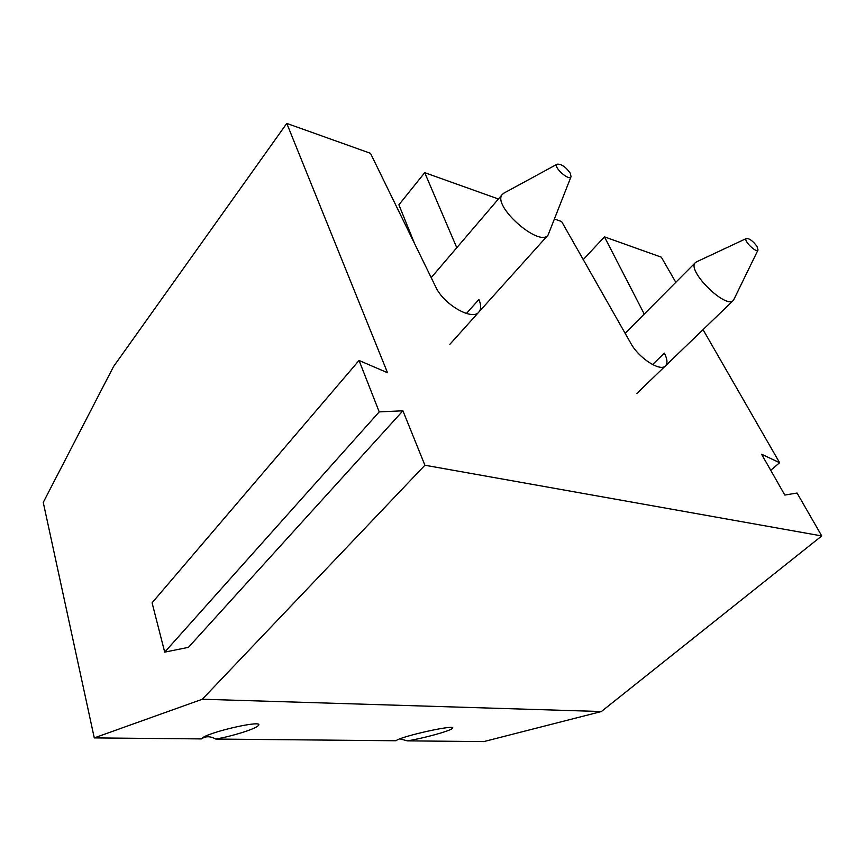 <?xml version="1.0" encoding="UTF-8"?>
<svg xmlns="http://www.w3.org/2000/svg" width="865" height="865" viewBox="0 0 865 865"><rect width="100%" height="100%" fill="white"/><g stroke="black" fill="none" stroke-linecap="round" stroke-linejoin="round"><path stroke-width="1.3" d="M215.796 739.056C210.281 736.05 205.513 736.007 201.502 738.915L201.837 738.505C206.389 732.493 266.334 718.761 258.105 725.778C254.959 729.152 231.506 736.418 215.796 739.056L395.932 740.754C400.873 736.212 459.185 723.421 452.222 728.535C449.551 731.163 423.18 738.353 407.393 740.862L483.838 741.586L601.359 711.538L821.75 535.943L797.065 493.039L784.815 495.061L761.568 454.212L779.614 462.721L703.04 329.651M675.803 282.325L661.325 257.165L604.451 236.859L644.252 314.06M652.588 364.576L664.385 353.115C667.358 359.072 667.737 363.311 665.509 365.83C660.492 372.091 638.813 358.175 630.888 343.427L561.634 221.57L554.595 219.05M498.435 198.993L424.715 172.676L456.785 247.714M466.419 313.487L478.907 299.485C481.189 304.999 481.2 309.151 478.94 311.973C472.647 321.131 443.669 304.599 435.776 287.018L370.479 153.3L286.769 123.414L113.51 366.609L43.25 502.414L94.274 737.899L201.502 738.915M821.75 535.943L424.91 465.229L402.906 410.789L379.216 411.881L359.051 360.467L387.52 372.729L286.769 123.414M770.726 470.3L779.614 462.721M407.393 740.862L399.954 738.861M94.274 737.899L202.324 699.234L601.359 711.538M414.53 243.519L398.895 204.8L424.715 172.676M583.259 259.619L604.451 236.859M202.324 699.234L424.91 465.229M379.216 411.881L164.707 652.134L188.462 647.334L402.906 410.789M164.707 652.134L152.078 602.818L359.051 360.467M758.021 249.974C756.464 253.553 742.862 240.102 746.398 238.491C749.447 238.416 752.972 241.021 756.962 246.32L758.021 249.974L733.466 300.306C726.049 309.778 686.086 270.139 695.417 262.603L696.671 261.781M571.051 176.655C569.311 181.574 552.692 166.675 557.146 164.188C561.32 163.853 565.71 166.858 570.305 173.216L571.051 176.655L548.086 235.042C539.317 247.931 491.32 205.232 502.414 194.333L504.263 192.927M695.417 262.603L625.125 333.295M733.466 300.306L636.705 393.586M746.398 238.491L696.228 261.987M502.414 194.333L431.203 277.643M548.086 235.042L449.854 344.324M557.146 164.188L503.581 193.306"/></g></svg>
